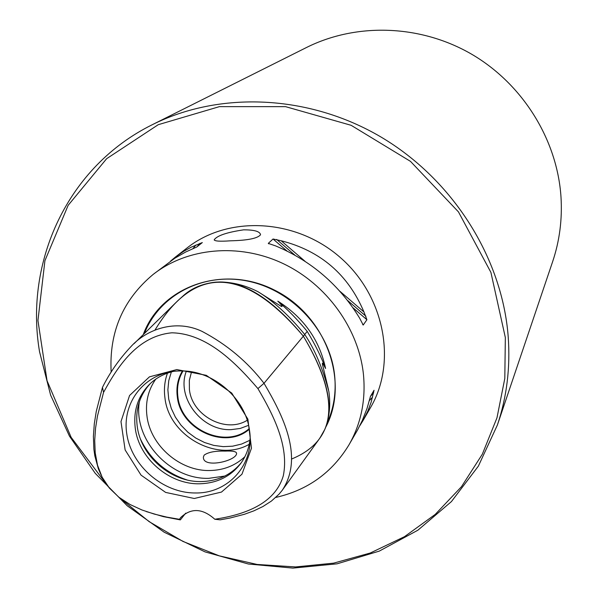 <?xml version="1.0" encoding="UTF-8"?>
<svg xmlns="http://www.w3.org/2000/svg" width="598" height="598" viewBox="0 0 598 598"><rect width="100%" height="100%" fill="white"/><g stroke="black" fill="none" stroke-linecap="round" stroke-linejoin="round"><path stroke-width="0.9" d="M108.447 486.959L71.162 437.362L47.048 380.732L37.943 320.543L44.925 260.683L68.15 205.323L106.668 158.672L158.261 124.683L219.436 106.631L285.538 106.646L351.116 125.303L410.497 161.378L458.457 211.886L490.906 272.382L505.34 337.541L504.802 378.504L496.983 417.793L482.332 454.203L461.477 486.697L435.224 514.407L404.487 536.675L370.282 553.015L333.617 563.144L295.554 566.941L257.11 564.452L219.287 555.856L183.01 541.452L149.179 521.665L118.613 497.028M275.768 497.439C307.716 490.143 332.114 472.607 348.978 444.837L357.567 429.955L362.298 420.521L367.037 408.427L370.461 396.347L374.042 390.285L371.119 402.267L367.972 410.736L363.038 420.544L370.483 407.664C397.229 362.246 384.678 295.89 340.113 257.357C295.801 218.517 228.354 215.228 187.047 247.968L175.259 257.17L183.75 251.272L191.211 247.161L202.318 242.579L196.787 246.974L185.589 252.057L174.937 258.157L153.193 274.392C123.031 299.546 109.023 332.122 111.161 372.135M152.37 124.668L306.46 47.519C356.378 22.537 420.364 24.466 471.598 54.179C522.734 84.034 557.216 139.685 560.991 196.936C562.382 219.399 559.579 241.009 552.589 261.789L497.387 425.036C506.82 397.035 510.423 367.591 508.203 336.689C502.215 257.91 452.88 179.445 380.732 136.867C308.463 94.424 219.586 90.971 152.37 124.668C67.559 166.468 24.226 261.902 39.558 351.811L50.628 395.151L69.45 436.114L95.284 473.384L127.217 505.766L164.196 532.227L205.032 551.887L248.417 564.019L292.923 568.1L337.055 563.824L379.244 551.124L417.89 530.202L451.423 501.587L478.363 466.134L497.387 425.036M249.209 428.602C225.752 449.621 180.97 429.304 177.875 396.579C176.687 387.227 178.406 378.691 183.01 370.969M186.344 371.171C175.969 397.506 201.892 431.158 231.157 429.633L240.187 428.467L248.559 425.328M191.532 371.829L189.334 380.38L189.402 389.41C191.943 415.625 225.738 433.789 247.191 420.282M230.536 240.807C219.9 241.562 214.465 241.203 214.234 239.723C217.186 235.605 226.978 232.308 243.61 229.841C254.322 229.804 259.966 231.433 260.549 234.73C257.708 238.385 247.699 240.411 230.536 240.807M325.701 427.256C350.069 381.748 325.903 315.236 274.235 289.97C222.912 263.935 160.668 286.509 143.243 334.641M319.9 438.08L324.938 429.132C329.461 417.554 330.769 405.003 328.855 391.481C322.614 367.949 314.578 348.963 304.748 334.506C299.045 327.614 280.357 305.137 257.91 291.682C245.778 285.455 233.13 282.219 219.989 281.972L215.534 282.166C203.088 283.527 192.713 287.72 184.416 294.747L177.636 300.861M325.589 368.473C321.373 357.111 315.251 344.747 307.215 331.382C297.191 319.287 287.391 309.218 277.808 301.175L279.931 302.483C304.502 318.771 319.721 340.77 325.589 368.473L322.957 363.629L322.412 363.165L322.382 364.033L328.541 389.881M307.215 331.382L304.726 334.476M258.807 292.22L280.432 305.884C284.566 308.366 279.685 302.88 277.808 301.175M155.757 379.147C148.117 390.075 145.194 402.491 147.003 416.387C150.629 445.876 180.252 471.374 209.905 470.521C223.637 470.23 235.291 465.633 244.874 456.723M185.709 513.136L180.342 519.894L179.467 519.303L180.618 517.614C191.091 507.687 202.49 508.24 214.817 519.258L220.176 519.841L229.961 518.04L244.447 514.273L253.851 510.864L262.918 506.528L271.417 501.057L278.982 494.232L282.263 490.263C304.262 457.007 282.555 414.78 264.017 383.296C247.467 361.745 226.821 344.448 202.094 331.404C175.7 318.816 146.443 329.154 130.641 346.952C119.114 359.286 109.718 372.771 102.46 387.399L96.271 411.402L94.305 423.75L93.393 436.383L93.886 449.3L94.805 455.833L98.393 468.899L101.212 475.283M146.271 511.567L163.247 516.605L180.342 519.894M204.142 455.138L203.395 457.081C202.662 468.959 237.129 460.841 236.569 453.262C236.33 451.483 232.495 450.757 225.065 451.094C215.183 450.832 208.209 452.178 204.142 455.138M241.39 462.56C231.314 474.812 217.949 481.151 201.279 481.569C171.14 482.377 140.993 456.424 137.256 426.464C135.133 409.623 139.536 395.271 150.457 383.393M195.666 492.969C163.179 493.335 131.268 465.872 126.746 433.655C121.745 401.46 145.927 371.717 179.206 370.962L181.187 370.939C213.322 370.379 245.629 398.507 249.501 430.411C254.95 463.876 228.63 493.537 195.666 492.969M176.836 369.571L206.288 375.32L231.732 393.073L247.886 419.168L251.474 448.186L241.966 474.192L221.492 492.072L194.275 498.493L165.646 492.416L141.053 475.141L125.132 449.95L120.983 421.59L129.564 395.502L149.433 376.86L176.836 369.571M173.383 371.403C164.054 373.623 156.085 377.929 149.485 384.327C137.854 396.325 133.13 411.043 135.298 428.482C139.057 458.539 169.316 484.582 199.553 483.782C216.82 483.326 230.499 476.621 240.605 463.652C246.032 456.229 249.202 447.753 250.114 438.207M167.47 373.137C164.629 381.001 163.785 389.246 164.943 397.864C168.868 435.942 217.276 462.83 249.209 444.299M182.39 370.954C177.8 378.728 176.104 387.31 177.3 396.691C180.432 429.7 225.521 450.287 249.314 429.222M249.882 440.285L241.599 444.052L232.622 446.19L223.241 446.639L213.778 445.398L204.531 442.505L195.8 438.072L187.869 432.227L180.992 425.178L175.393 417.142L171.26 408.382L168.726 399.18L167.881 389.829L168.763 380.642L171.349 371.919M155.166 329.767C194.911 264.331 244.305 266.469 303.35 336.188L264.017 383.296L257.917 388.588C273.802 415.55 289.133 446.302 283.355 475.574C274.99 504.824 242.549 514.975 214.817 519.258M179.467 519.303L166.812 517.113L154.269 514.078L141.943 509.974L130.043 504.503L118.972 497.304L109.419 488.14L102.153 477.219L97.519 465.207L95.209 452.806L94.708 440.39L95.568 428.108L97.474 416.014L103.559 392.37L102.46 387.399M103.559 392.37C117.881 366.23 137.398 336.098 171.858 332.802C206.945 333.594 235.545 362.567 257.917 388.588M219.989 281.972C245.539 282.024 273.323 300.099 303.35 336.188L304.748 334.506M348.978 444.837C361.013 423.743 365.841 400.354 363.472 374.669C358.793 328.698 326.665 284.102 282.764 263.412C238.834 242.766 187.353 247.692 153.193 274.392M339.97 291.331L363.95 311.947L366.903 319.728L363.21 325.035L359.577 318.069C339.328 284.984 311.364 260.937 275.685 245.928L268.278 243.386L273.039 239.006L281.172 240.762L305.017 261.274M281.172 240.762C320.528 250.816 348.126 274.542 363.95 311.947M372.569 397.079L369.302 400.667M363.038 420.544L359.802 425.754M192.937 248.663L195.838 245.068M170.617 261.034L175.259 257.17M324.938 429.132C334.394 407.006 327.196 376.022 303.35 336.188C340.793 399.3 336.921 440.233 291.719 458.98M144.395 333.512C159.412 294.911 203.522 271.776 248.065 281.18C292.624 290.344 330.089 331.202 334.611 375.252C336.345 392.4 333.819 408.419 327.031 423.302M175.573 302.902C188.004 290.366 201.324 283.452 215.534 282.166M140.694 439.56C150.472 459.57 165.938 473.04 187.107 479.962M224.811 476.053L208.866 478.325C169.802 479.745 132.98 439.291 139.379 401.677M323.114 432.937L319.459 438.678M276.642 239.454L294.792 255.062M347.655 300.525L365.924 316.23M273.039 239.006L286.868 250.898M352.97 307.746L366.903 319.728M268.278 243.386L268.794 243.835M362.687 324.579L363.21 325.035M373.66 392.826L370.476 396.325M197.228 246.623L199.874 243.349M214.286 240.134L214.234 239.738M322.8 365.856L322.501 364.66M319.452 438.7L282.256 490.255M134.019 343.693L175.558 302.917"/></g></svg>
